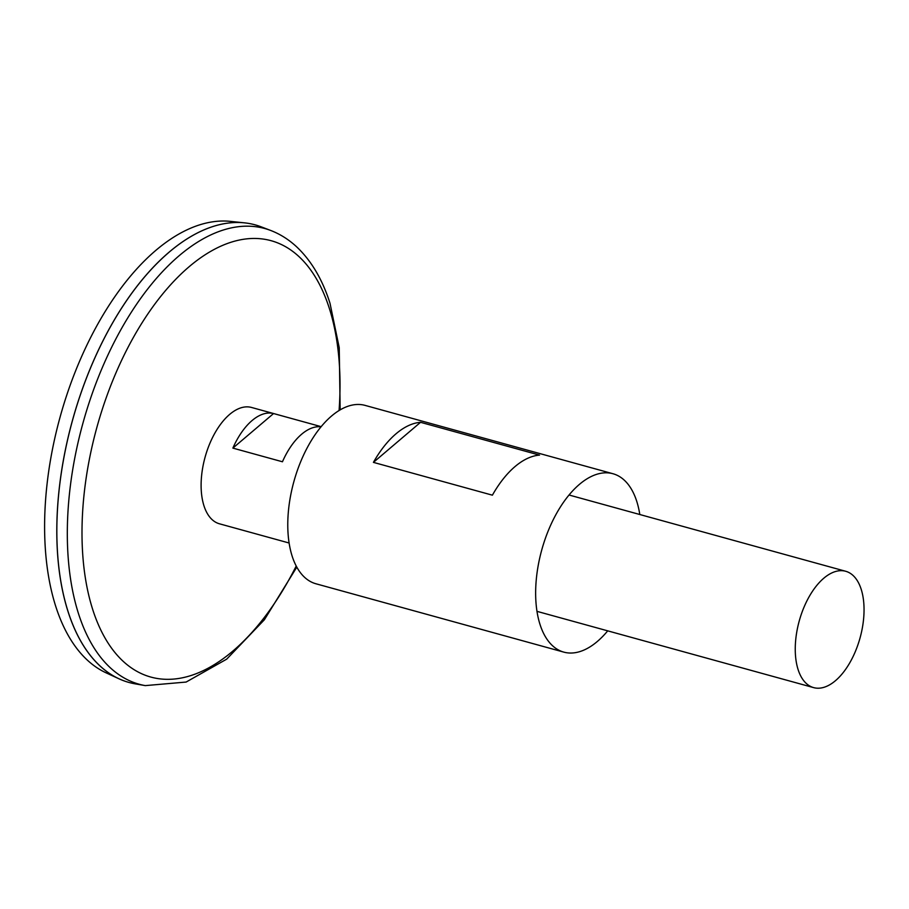 <?xml version="1.0" encoding="UTF-8"?>
<svg xmlns="http://www.w3.org/2000/svg" width="909" height="909" viewBox="0 0 909 909"><rect width="100%" height="100%" fill="white"/><g stroke="black" fill="none" stroke-linecap="round" stroke-linejoin="round"><path stroke-width="1.36" d="M289.096 543.003L219.455 523.8A60.335 31.565 -74.6 0 1 205.07 457.238A60.335 31.565 -74.6 0 1 251.532 407.459L321.172 426.662L273.564 413.538L232.874 448.103A60.335 31.565 -74.6 0 1 273.564 413.538M863.55 600.633A60.335 31.565 -74.6 0 1 849.858 662.672A60.335 31.565 -74.6 0 1 813.612 687.613A60.335 31.565 -74.6 0 1 799.216 621.052A60.335 31.565 -74.6 0 1 845.688 571.272A60.335 31.565 -74.6 0 1 863.55 600.633M321.047 426.821A60.335 31.565 105.4 0 0 282.449 461.772L232.874 448.103M270.768 230.488A236.351 123.647 -74.6 0 0 82.833 423.537A236.351 123.647 -74.6 0 0 145.281 685.613L135.134 683.841A237.34 124.169 -74.6 0 1 72.425 420.662A237.34 124.169 -74.6 0 1 261.133 226.818L270.768 230.488C280.279 234.158 288.96 239.658 296.8 246.975C311.423 260.86 322.49 279.62 330.001 303.265L339.239 347.715L340.159 409.879M68.834 614.007A237.294 124.147 -74.6 0 1 168.426 252.804M129.021 682.466A237.34 124.169 -74.6 0 1 118.909 678.762A237.34 124.169 -74.6 0 1 72.39 420.651A237.34 124.169 -74.6 0 1 244.612 222.864A237.34 124.169 -74.6 0 1 255.19 224.864M118.909 678.762L106.103 672.842A235.022 122.954 -74.6 0 1 60.039 417.254A235.022 122.954 -74.6 0 1 230.579 221.387L244.612 222.864M607.723 630.846A92.525 48.404 -74.6 0 1 563.796 652.117A92.525 48.404 -74.6 0 1 541.719 550.059A92.525 48.404 -74.6 0 1 612.973 473.737A92.525 48.404 -74.6 0 1 639.8 514.505M563.796 652.117L315.923 583.771A92.525 48.404 -74.6 0 1 293.846 481.713A92.525 48.404 -74.6 0 1 365.1 405.391L612.973 473.737M492.394 495.178L373.417 462.374A92.525 48.404 -74.6 0 1 420.549 422.31L539.526 455.114A92.525 48.404 105.4 0 0 492.394 495.178M420.549 422.31L373.417 462.374M296.209 566.034A226.318 118.397 -74.6 0 1 100.195 628.71A226.318 118.397 -74.6 0 1 166.267 289.698A226.318 118.397 -74.6 0 1 338.148 350.829A226.318 118.397 -74.6 0 1 339.08 410.527M845.688 571.272L569.045 495.007M813.612 687.613L536.969 611.348M145.281 685.613L186.118 682.057L226.693 659.15L264.371 619.768L296.8 567.136"/></g></svg>
